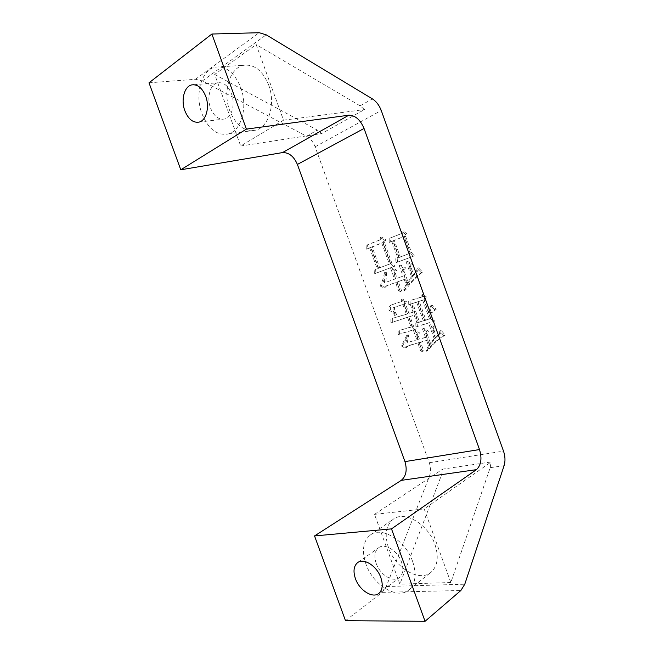 <?xml version="1.0" encoding="UTF-8"?>
<svg xmlns="http://www.w3.org/2000/svg" width="654" height="654" viewBox="0 0 654 654"><rect width="100%" height="100%" fill="white"/><g stroke="black" fill="none" stroke-linecap="round" stroke-linejoin="round"><path stroke-width="0.49" stroke-dasharray="3.27 2.45" d="M268.704 85.077C275.906 103.855 268.72 127.309 255.673 130.179C244.531 131.985 235.898 125.486 229.758 110.681C222.523 92.108 229.562 67.722 243.697 65.302C254.349 64.051 262.687 70.64 268.704 85.077M240.746 87.554C248.177 106.945 241.22 131.086 228.181 133.988C217.038 135.803 208.315 129.075 201.996 113.821C194.549 94.691 201.293 69.586 215.436 67.117C226.104 65.841 234.541 72.659 240.746 87.554M434.943 544.439C438.899 556.587 437.714 565.759 431.395 571.956C419.974 582.788 395.318 568.228 388.533 547.758C384.413 535.234 385.811 525.865 392.735 519.644C403.706 509.973 427.953 523.617 434.943 544.439M412.633 561.451C416.729 573.975 415.617 583.352 409.306 589.581C397.877 600.454 372.935 585.093 365.921 564.034C361.654 551.15 362.97 541.586 369.878 535.332C380.816 525.603 405.39 539.991 412.633 561.451M376.214 563.47C380.048 574.923 393.504 583.115 399.627 577.376C403.117 573.999 403.747 568.898 401.507 562.064C397.607 550.488 384.258 542.583 378.282 547.987C374.611 551.371 373.924 556.529 376.214 563.47M210.531 108.041C213.94 116.257 218.632 119.911 224.6 118.995C231.794 117.475 235.538 104.288 231.508 93.816C228.132 85.699 223.529 82.02 217.692 82.78C210.179 84.17 206.5 97.642 210.531 108.041M390.667 241.939L393.226 240.909L399.185 257.472L397.158 258.24L397.534 262.18L414.383 255.828L411.546 252.755L405.684 236.462L406.968 234.001L403.207 230.772L402.594 233.257L390.651 237.827L390.667 241.939L389.195 242.397L393.226 240.909M367.793 248.716L371.112 247.376L378.633 268.238L375.641 269.366L375.854 273.266L395 266.113L391.885 263.227L384.438 242.536L385.737 239.822L382.018 236.969L381.446 239.389L367.573 244.784L367.793 248.716L366.314 249.174L371.112 247.376M149.006 82.805L195.448 79.289L202.356 80.941L306.505 136.228C310.388 138.444 313.258 141.959 315.114 146.79L429.245 462.754C430.872 467.569 430.921 472.09 429.4 476.333L386.269 586.54L382.165 592.344L345.492 620.687M396.046 314.86L396.774 314.631C395.065 312.007 394.305 309.563 394.476 307.298L404.319 304.028L407.818 313.724L392.335 318.392L392.343 322.275L408.922 316.798L412.412 326.493L399.643 330.368L399.553 334.006L416.394 328.97L413.614 326.395L410.033 316.454L415.609 314.697L418.356 322.316L417.227 322.659L417.301 326.33L434.812 321.049L431.959 317.893L430.479 313.789L436.202 309.301L432.122 305.181L429.874 312.097L425.353 299.524L426.302 296.777L422.672 294.464L422.419 296.712L410.091 300.521L410.172 304.224L411.66 303.742L414.497 311.598L408.922 313.372L405.513 303.897L406.396 301.216L402.897 298.935L402.66 301.134L392.302 304.65C390.74 305.663 390.119 307.413 390.463 309.898C392.776 310.519 394.632 312.179 396.046 314.86L396.774 314.631M396.005 278.661L385.909 282.291L386.612 272.456L385.909 272.178C385.116 277.198 383.628 281.629 381.454 285.479L385.296 287.269L386.833 285.708L397.199 281.98L399.3 289.518L401.719 291.087L398.294 281.588L405.668 278.964L407.475 283.991L405.047 289.403L405.668 289.992C410.32 283.019 415.969 277.051 422.615 272.113L418.478 267.821L418.119 270.429L413.843 275.244L411.235 267.993L412.56 263.946L407.589 261.404L412.878 276.127L408.333 282.88L404.197 271.377L405.39 267.682L400.665 265.083L404.458 275.612L397.101 278.261L395.474 273.748L396.635 270.094L392.073 267.739L396.005 278.661L385.909 282.291M418.298 339.401L407.254 342.582L408.807 335.142L408.088 334.832L402.864 345.386L406.404 347.462L409.077 345.418L419.41 342.475L421.315 349.489L423.767 351.149L420.53 342.156L428.068 340.015L429.866 345.026L427.34 350.176L427.896 350.544C432.588 344.192 438.384 339.05 445.268 335.126L441.188 330.409L440.804 332.927L436.512 337.088L434.084 330.344L435.155 327.368L430.765 324.67L435.531 337.897L430.749 343.996L427.315 334.439L428.46 331.194L423.857 328.324L426.948 336.916L419.418 339.083L418.307 336.009L419.427 332.796L414.889 329.943L418.298 339.401L407.254 342.582M214.676 74.433L317.329 130.089L321.654 133.563L364.482 109.561L360.109 105.825L256.172 44.603L283.525 120.197L240.688 146.014L214.676 74.433L256.172 44.603M424.184 508.918L450.819 582.526L490.198 467.667L491.138 461.953L442.75 469.114L441.687 474.583L399.872 584.153L374.513 514.355L424.184 508.918L491.138 461.953M450.819 582.526L399.872 584.153M374.513 514.355L442.75 469.114M283.525 120.197L364.482 109.561M240.688 146.014L321.654 133.563M395.343 315.22C393.634 312.596 392.874 310.143 393.038 307.87L394.689 307.2M393.258 307.772L404.319 304.028M402.889 304.601L406.396 314.321L407.818 313.724M406.396 314.321L392.335 318.392M390.904 318.988L390.92 322.872L392.343 322.275M390.92 322.872L408.922 316.798M407.507 317.403L411.006 327.114L412.412 326.493M411.006 327.114L399.643 330.368M398.221 330.989L398.139 334.635L399.553 334.006M398.139 334.635L416.394 328.97M414.988 329.6L412.2 327.016L413.614 326.395M412.2 327.016L408.611 317.051L410.033 316.454M408.611 317.051L415.609 314.697M414.195 315.302L416.941 322.937L418.356 322.316M416.941 322.937L415.813 323.28L417.227 322.659M415.813 323.28L415.895 326.951L417.301 326.33M415.895 326.951L434.812 321.049M433.406 321.67L430.553 318.506L431.959 317.893M430.553 318.506L429.073 314.394L430.479 313.789M429.073 314.394L436.202 309.301M434.796 309.906L430.708 305.778L432.122 305.181M430.708 305.778L428.468 312.702L429.874 312.097M428.468 312.702L423.939 300.104L425.353 299.524M423.939 300.104L424.879 297.357L426.302 296.777M424.879 297.357L421.25 295.028L422.672 294.464M421.25 295.028L420.996 297.284L422.419 296.712M420.996 297.284L410.091 300.521M408.66 301.102L408.75 304.805L410.172 304.224M408.75 304.805L411.66 303.742M410.238 304.314L413.075 312.195L414.497 311.598M413.075 312.195L408.922 313.372M407.499 313.969L404.082 304.478L405.513 303.897M404.082 304.478L404.965 301.788L406.396 301.216M404.965 301.788L401.466 299.499L402.897 298.935M401.466 299.499L401.229 301.698L402.66 301.134M401.229 301.698L393.054 304.331M391.623 304.903L390.871 305.214C389.302 306.236 388.689 307.993 389.024 310.478L390.463 309.898M389.024 310.478C391.337 311.1 393.209 312.759 394.624 315.457M416.614 302.23L423.359 320.975L418.07 322.594L411.358 303.955L418.037 301.649L424.773 320.354L419.476 321.972L412.78 303.374L418.037 301.649M422.697 300.243L429.482 319.103L424.503 320.623L417.751 301.862L424.119 299.663L430.888 318.49L425.909 320.01L419.173 301.281L424.119 299.663M429.482 319.103L430.888 318.49M417.751 301.862L419.173 301.281M424.503 320.623L425.909 320.01M423.359 320.975L424.773 320.354M411.358 303.955L412.78 303.374M418.07 322.594L419.476 321.972M369.633 247.833L377.17 268.737L378.633 268.238M377.17 268.737L375.641 269.366M374.178 269.873L374.39 273.773L375.854 273.266M374.39 273.773L395 266.113M393.544 266.619L390.43 263.726L391.885 263.227M390.43 263.726L382.958 242.994L384.438 242.536M382.958 242.994L384.258 240.28L385.737 239.822M384.258 240.28L380.538 237.418L382.018 236.969M380.538 237.418L379.966 239.838L381.446 239.389M379.966 239.838L367.573 244.784M366.093 245.234L366.314 249.174M381.707 242.953L389.343 264.142L378.233 268.336L370.687 247.408L381.707 242.953L383.179 242.495L390.798 263.636L379.696 267.838L372.159 246.95L383.179 242.495M389.343 264.142L390.798 263.636M370.687 247.408L372.159 246.95M378.233 268.336L379.696 267.838M384.462 282.822L385.157 272.963L386.612 272.456M385.157 272.963L384.446 272.693L385.909 272.178M384.446 272.693C383.661 277.713 382.173 282.152 379.999 286.011L381.454 285.479M379.999 286.011L383.849 287.809L385.296 287.269M383.849 287.809L385.378 286.248L387.454 285.446M386.007 285.986L397.199 281.98M395.752 282.512L396.357 284.179L397.796 283.64M396.357 284.179L397.861 290.065L399.3 289.518M397.861 290.065L400.281 291.635L401.719 291.087M400.281 291.635L396.855 282.119L398.294 281.588M396.855 282.119L405.668 278.964M404.229 279.495L406.036 284.531L407.475 283.991M406.036 284.531L403.608 289.951L405.047 289.403M403.608 289.951L404.237 290.539L405.668 289.992M404.237 290.539C408.881 283.558 414.53 277.59 421.184 272.636L422.615 272.113M421.184 272.636L417.039 268.344L418.478 267.821M417.039 268.344L416.68 270.952L418.119 270.429M416.68 270.952L412.404 275.767L413.843 275.244M412.404 275.767L409.788 268.508L411.235 267.993M409.788 268.508L411.113 264.453L412.56 263.946M411.113 264.453L406.134 261.911L407.589 261.404M406.134 261.911L411.44 276.658L412.878 276.127M411.44 276.658L406.894 283.419L408.333 282.88M406.894 283.419L402.75 271.901L404.197 271.377M402.75 271.901L403.943 268.197L405.39 267.682M403.943 268.197L399.218 265.581L400.665 265.083M399.218 265.581L403.019 276.143L404.458 275.612M403.019 276.143L397.101 278.261M395.654 278.792L394.027 274.271L395.474 273.748M394.027 274.271L395.188 270.609L396.635 270.094M395.188 270.609L390.618 268.246L392.073 267.739M390.618 268.246L394.558 279.184M391.762 241.367L397.73 257.962L399.185 257.472M397.73 257.962L397.158 258.24M395.703 258.739L396.079 262.679L397.534 262.18M396.079 262.679L414.383 255.828M412.936 256.327L410.099 253.245L411.546 252.755M410.099 253.245L404.221 236.92L405.684 236.462M404.221 236.92L405.496 234.451L406.968 234.001M405.496 234.451L401.744 231.222L403.207 230.772M401.744 231.222L401.131 233.707L402.594 233.257M401.131 233.707L390.651 237.827M389.179 238.277L389.195 242.397M392.866 240.925L402.921 236.887L408.954 253.678L398.842 257.537L392.866 240.925L404.385 236.429L410.41 253.188L400.297 257.047L394.329 240.468M402.921 236.887L404.385 236.429M408.954 253.678L410.41 253.188M398.842 257.537L400.297 257.047M405.848 343.227L407.393 335.772L408.807 335.142M407.393 335.772L406.674 335.469L408.088 334.832M406.674 335.469L401.458 346.031L402.864 345.386M401.458 346.031L404.998 348.108L406.404 347.462M404.998 348.108L409.077 345.418M407.671 346.064L419.41 342.475M418.004 343.129L418.437 344.315L419.835 343.661M418.437 344.315L419.917 350.152L421.315 349.489M419.917 350.152L422.378 351.819L423.767 351.149M422.378 351.819L419.124 342.81L420.53 342.156M419.124 342.81L428.068 340.015M426.67 340.669L428.476 345.688L429.866 345.026M428.476 345.688L425.95 350.846L427.34 350.176M425.95 350.846L426.498 351.214L427.896 350.544M426.498 351.214C431.199 344.854 436.995 339.704 443.878 335.78L445.268 335.126M443.878 335.78L439.799 331.055L441.188 330.409M439.799 331.055L439.414 333.581L440.804 332.927M439.414 333.581L435.123 337.742L436.512 337.088M435.123 337.742L432.695 330.981L434.084 330.344M432.695 330.981L433.757 327.997L435.155 327.368M433.757 327.997L429.367 325.291L430.765 324.67M429.367 325.291L434.133 338.551L435.531 337.897M434.133 338.551L429.359 344.658L430.749 343.996M429.359 344.658L425.918 335.077L427.315 334.439M425.918 335.077L427.062 331.831L428.46 331.194M427.062 331.831L422.451 328.954L423.857 328.324M422.451 328.954L425.55 337.562L426.948 336.916M425.55 337.562L419.418 339.083M418.02 339.728L416.909 336.647L418.307 336.009M416.909 336.647L418.02 333.434L419.427 332.796M418.02 333.434L413.483 330.572L414.889 329.943M413.483 330.572L416.9 340.047M429.245 462.754L503.506 451.121M315.114 146.79L381.241 110.477M195.448 79.289L259.156 32.7M202.356 80.941L266.211 34.834M360.109 105.825L372.371 98.868M306.505 136.228L317.329 130.089M490.198 467.667L504.087 465.689M429.4 476.333L441.687 474.583M386.269 586.54L464.781 584.21M382.165 592.344L460.874 590.497M228.181 133.988L255.673 130.179M409.306 589.581L431.395 571.956M379.067 593.219L399.627 577.376M199.061 122.102L224.6 118.995M193.968 84.709L217.692 82.78M358.024 562.383L378.282 547.987M369.878 535.332L392.735 519.644M215.436 67.117L243.697 65.302M394.476 307.298L393.038 307.87M392.302 304.65L390.871 305.214M386.833 285.708L385.378 286.248M407.998 345.933L406.592 346.587"/><path stroke-width="0.98" d="M380.832 577.621C383.138 584.635 382.557 589.834 379.067 593.219C372.96 598.974 359.365 590.382 355.424 578.626C353.062 571.506 353.7 566.25 357.354 562.857C363.313 557.437 376.81 565.726 380.832 577.621M205.708 96.261C209.852 107.035 206.239 120.565 199.061 122.102C193.102 123.017 188.368 119.257 184.878 110.804C180.725 100.119 184.256 86.303 191.761 84.889C197.59 84.121 202.241 87.914 205.708 96.261M381.241 110.477L503.506 451.121C505.256 456.304 505.452 461.16 504.087 465.689L464.781 584.21L460.874 590.497L425.051 621.3L391.501 528.882L476.414 469.654C481.131 465.264 482.161 458.56 479.513 449.551L364.041 128.47C360.297 119.698 355.228 115.276 348.835 115.194L246.394 129.116L211.88 34.033L259.156 32.7L266.211 34.834L372.371 98.868C376.303 101.403 379.255 105.269 381.241 110.477M425.051 621.3L345.492 620.687L314.533 535.937L401.237 480.371C406.134 476.226 407.368 469.973 404.949 461.618L297.39 164.432C293.859 156.339 288.896 152.398 282.512 152.586L180.782 169.787L149.006 82.805L211.88 34.033M314.533 535.937L391.501 528.882M180.782 169.787L246.394 129.116M401.237 480.371L476.414 469.654M404.949 461.618L479.513 449.551M297.39 164.432L364.041 128.47M282.512 152.586L348.835 115.194M191.761 84.889L193.968 84.709M357.354 562.857L358.024 562.383"/></g></svg>
